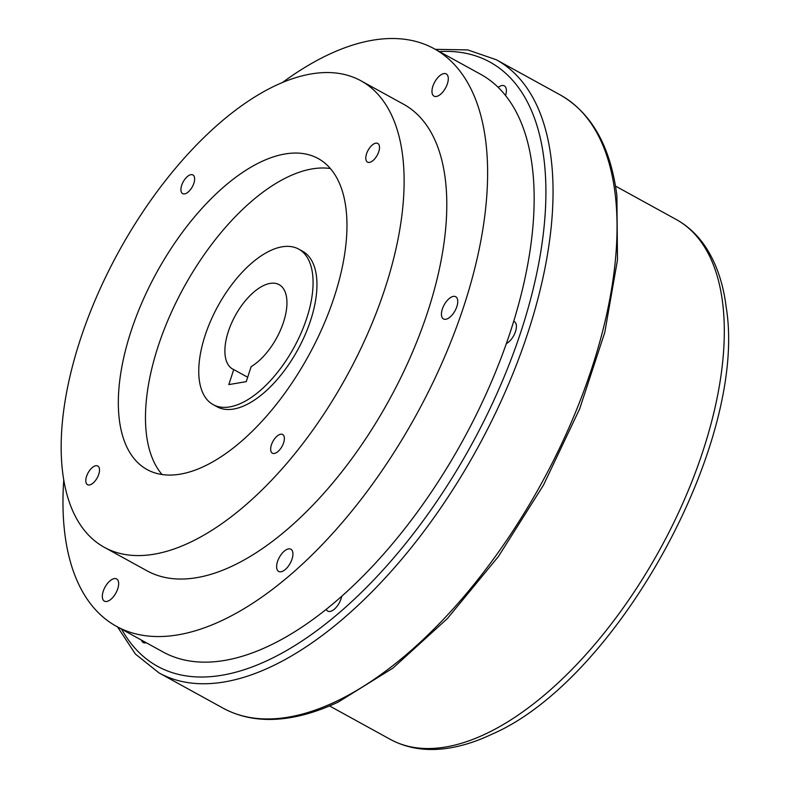 <?xml version="1.0" encoding="UTF-8"?>
<svg xmlns="http://www.w3.org/2000/svg" width="788" height="788" viewBox="0 0 788 788"><rect width="100%" height="100%" fill="white"/><g stroke="black" fill="none" stroke-linecap="round" stroke-linejoin="round"><path stroke-width="1.18" d="M330.389 168.534A177.487 86.591 -61.2 0 0 312.117 168.918A177.487 86.591 -61.2 0 0 176.157 302.208A177.487 86.591 -61.2 0 0 162.052 474.534M298.691 249.107L302.572 251.244A88.739 43.291 118.8 0 1 304.946 335.205A88.739 43.291 118.8 0 1 233.632 409.041A88.739 43.291 118.8 0 1 217.025 406.756L213.144 404.618A88.739 43.291 -61.2 0 0 229.761 406.904A88.739 43.291 -61.2 0 0 301.075 333.068A88.739 43.291 -61.2 0 0 298.691 249.107A88.739 43.291 -61.2 0 0 282.074 246.821A88.739 43.291 -61.2 0 0 210.76 320.657A88.739 43.291 -61.2 0 0 213.144 404.618M284.97 153.985A177.487 86.591 118.8 0 1 318.194 158.555A177.487 86.591 118.8 0 1 322.952 326.478A177.487 86.591 118.8 0 1 180.324 474.14A177.487 86.591 118.8 0 1 147.1 469.569A177.487 86.591 118.8 0 1 142.342 301.646A177.487 86.591 118.8 0 1 284.97 153.985M154.162 554.181A266.226 129.882 -61.2 0 0 368.104 332.684A266.226 129.882 -61.2 0 0 360.963 80.8A266.226 129.882 -61.2 0 0 311.132 73.944A266.226 129.882 -61.2 0 0 97.18 295.441A266.226 129.882 -61.2 0 0 104.331 547.325A266.226 129.882 -61.2 0 0 154.162 554.181M89.507 484.955A10.648 5.191 118.8 0 1 87.517 484.679A10.648 5.191 118.8 0 1 87.232 474.603A10.648 5.191 118.8 0 1 95.791 465.738A10.648 5.191 118.8 0 1 97.781 466.013A10.648 5.191 118.8 0 1 98.067 476.09A10.648 5.191 118.8 0 1 89.507 484.955M274.372 453.445A10.648 5.191 118.8 0 1 272.372 453.169A10.648 5.191 118.8 0 1 272.087 443.102A10.648 5.191 118.8 0 1 280.646 434.237A10.648 5.191 118.8 0 1 282.646 434.513A10.648 5.191 118.8 0 1 282.931 444.59A10.648 5.191 118.8 0 1 274.372 453.445M369.503 162.387A10.648 5.191 118.8 0 1 367.513 162.111A10.648 5.191 118.8 0 1 367.228 152.035A10.648 5.191 118.8 0 1 375.787 143.17A10.648 5.191 118.8 0 1 377.777 143.446A10.648 5.191 118.8 0 1 378.063 153.522A10.648 5.191 118.8 0 1 369.503 162.387M184.648 193.887A10.648 5.191 118.8 0 1 182.649 193.612A10.648 5.191 118.8 0 1 182.363 183.535A10.648 5.191 118.8 0 1 190.923 174.68A10.648 5.191 118.8 0 1 192.912 174.956A10.648 5.191 118.8 0 1 193.198 185.022A10.648 5.191 118.8 0 1 184.648 193.887M360.963 80.8L403.633 104.272A266.226 129.882 118.8 0 1 410.775 356.156A266.226 129.882 118.8 0 1 196.833 577.643A266.226 129.882 118.8 0 1 146.992 570.798L104.331 547.325M63.749 480.089A329.62 160.811 -61.2 0 0 116.437 626.332A329.62 160.811 -61.2 0 0 178.137 634.823A329.62 160.811 -61.2 0 0 443.023 360.589A329.62 160.811 -61.2 0 0 434.178 48.728A329.62 160.811 -61.2 0 0 372.478 40.247A329.62 160.811 -61.2 0 0 282.449 82.523M106.754 601.471A12.677 6.186 118.8 0 1 104.38 601.145A12.677 6.186 118.8 0 1 104.036 589.148A12.677 6.186 118.8 0 1 114.23 578.599A12.677 6.186 118.8 0 1 116.604 578.924A12.677 6.186 118.8 0 1 116.939 590.921A12.677 6.186 118.8 0 1 106.754 601.471M281.04 571.773A12.677 6.186 118.8 0 1 278.666 571.438A12.677 6.186 118.8 0 1 278.331 559.45A12.677 6.186 118.8 0 1 288.516 548.901A12.677 6.186 118.8 0 1 290.89 549.226A12.677 6.186 118.8 0 1 291.225 561.223A12.677 6.186 118.8 0 1 281.04 571.773M445.86 319.268A12.677 6.186 118.8 0 1 443.486 318.943A12.677 6.186 118.8 0 1 443.151 306.946A12.677 6.186 118.8 0 1 453.336 296.396A12.677 6.186 118.8 0 1 455.71 296.721A12.677 6.186 118.8 0 1 456.045 308.719A12.677 6.186 118.8 0 1 445.86 319.268M436.394 96.461A12.677 6.186 118.8 0 1 434.021 96.136A12.677 6.186 118.8 0 1 433.676 84.139A12.677 6.186 118.8 0 1 443.871 73.589A12.677 6.186 118.8 0 1 446.244 73.924A12.677 6.186 118.8 0 1 446.579 85.912A12.677 6.186 118.8 0 1 436.394 96.461M434.178 48.728L480.719 74.328A329.62 160.811 118.8 0 1 489.565 386.189A329.62 160.811 118.8 0 1 224.688 660.423A329.62 160.811 118.8 0 1 162.978 651.942L116.437 626.332M498.223 87.37A12.677 6.186 118.8 0 1 501.966 85.537A12.677 6.186 118.8 0 1 504.34 85.862A12.677 6.186 118.8 0 1 505.561 95.506M513.697 321.396A12.677 6.186 118.8 0 1 514.357 321.662A12.677 6.186 118.8 0 1 515.263 332.24A12.677 6.186 118.8 0 1 506.389 343.558M341.726 596.24A12.677 6.186 118.8 0 1 330.074 611.439A12.677 6.186 118.8 0 1 327.7 611.104A12.677 6.186 118.8 0 1 326.183 609.341M146.233 642.722A12.677 6.186 118.8 0 1 145.622 642.87A12.677 6.186 118.8 0 1 143.249 642.545A12.677 6.186 118.8 0 1 141.485 640.112M251.155 366.607L246.24 381.638L228.816 384.603L233.731 369.572A48.176 23.502 118.8 0 1 232.696 369.07A48.176 23.502 118.8 0 1 231.406 323.494A48.176 23.502 118.8 0 1 270.117 283.414A48.176 23.502 118.8 0 1 279.139 284.655A48.176 23.502 118.8 0 1 283.158 323.218A48.176 23.502 118.8 0 1 251.155 366.607M233.731 369.572L247.678 377.245M121.618 629.188A344.829 168.228 -61.2 0 0 222.137 675.208A344.829 168.228 -61.2 0 0 517.539 341.736A344.829 168.228 -61.2 0 0 439.369 51.584M223.014 708.116C242.635 718.745 265.251 721.897 290.861 717.543C306.128 714.923 321.967 709.742 338.387 701.98L392.936 668.096L447.348 618.59L498.528 556.358L543.503 485.063L579.643 408.903L604.8 332.359L617.487 259.902L616.896 195.69C610.641 146.676 591.778 113.098 560.317 94.964A349.902 170.701 118.8 0 1 569.704 426.012A349.902 170.701 118.8 0 1 288.516 717.119A349.902 170.701 118.8 0 1 223.014 708.116L159.018 672.913A349.902 170.701 -61.2 0 0 224.521 681.915A349.902 170.701 -61.2 0 0 505.709 390.809A349.902 170.701 -61.2 0 0 496.322 59.76L467.717 49.9L435.291 49.339M390.247 739.341C407.948 748.856 428.022 751.683 450.47 747.822C463.758 745.537 477.429 741.065 491.495 734.406C616.699 680.901 748.088 442.038 726.26 307.645C723.197 282.734 715.928 261.931 704.433 245.255C696.74 234.243 687.333 225.654 676.212 219.488A296.652 144.726 118.8 0 1 684.171 500.163A296.652 144.726 118.8 0 1 445.781 746.975A296.652 144.726 118.8 0 1 390.247 739.341L329.532 705.94M560.317 94.964L496.322 59.76M117.55 626.943L135.378 654.03L159.018 672.913M676.212 219.488L615.497 186.096"/></g></svg>
